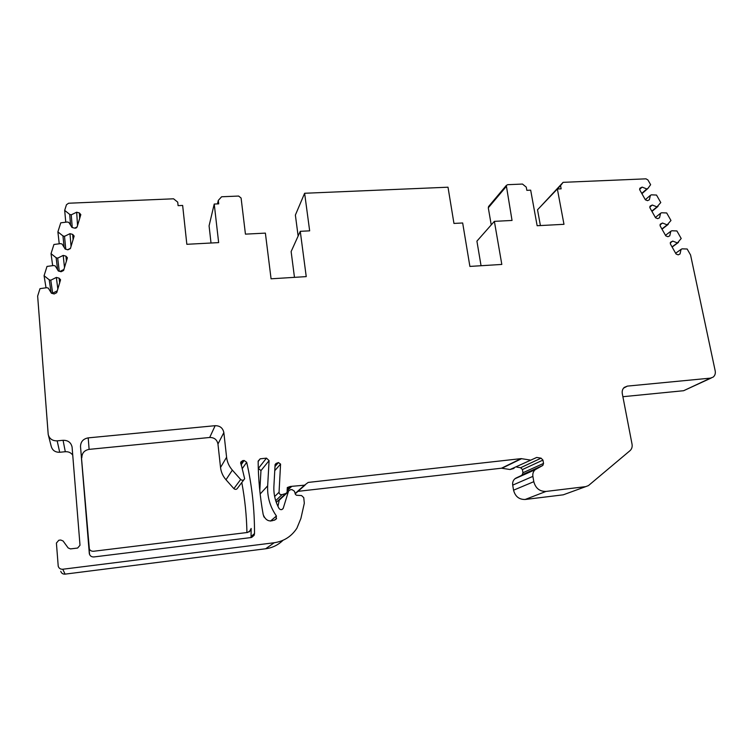 <?xml version="1.0" encoding="UTF-8"?>
<svg xmlns="http://www.w3.org/2000/svg" width="753" height="753" viewBox="0 0 753 753"><rect width="100%" height="100%" fill="white"/><g stroke="black" fill="none" stroke-linecap="round" stroke-linejoin="round"><path stroke-width="1.13" d="M46.018 287.806L44.079 275.72L49.209 279.796L50.78 280.22L56.343 277.433L59.092 278.158L60.569 279.777L56.72 292.672L54.188 293.962L51.42 293.228L48.305 288.117L46.724 287.702L39.994 288.653L37.65 296.098L48.211 434.509C49.425 438.82 52.418 440.929 57.172 440.853L63.073 440.289C68.034 440.241 71.036 442.5 72.09 447.075L80.006 545.247L77.634 548.043L70.481 548.909L68.147 547.93L63.101 541.002L60.767 540.023L58.809 540.249L56.409 543.054L58.226 566.237C58.941 568.355 60.456 569.353 62.781 569.24L274.186 542.753C283.956 541.285 291.524 536.437 296.898 528.201L300.908 518.422L304.316 503.249L303.751 497.639L301.567 495.568L296.475 495.248L295.421 494.41L294.451 491.238L291.938 489.572L290.329 489.761L288.559 490.975L283.175 508.463C281.82 510.063 280.445 510.063 279.062 508.473C275.24 501.507 273.518 494.1 273.904 486.24L275.08 464.808L276.059 463.471L275.118 464.563M536.221 469.015L515.918 478.099L542.838 465.41L535.195 469.703C533.284 471.406 532.512 473.637 532.889 476.376L533.802 481.685C535.571 488.273 539.628 491.521 545.972 491.436L585.712 486.636L588.451 485.591L629.979 450.699C631.786 449.052 632.473 446.896 632.049 444.232L622.289 393.603C621.884 391.042 622.543 388.981 624.275 387.4L627.381 386.11L710.484 378.128L713.1 377.14C714.964 375.634 715.661 373.535 715.19 370.862L690.576 255.013L687.16 249.008L682.114 248.848L681.07 249.356L680.034 253.959L678.218 254.853L676.081 254.015L670.434 244.057L670.565 242.221L672.74 241.092L677.427 242.927L681.201 238.513L676.9 230.945L671.855 230.766L670.81 231.265L669.765 235.84L667.93 236.706L665.803 235.877L660.183 225.956L660.287 224.159L662.499 223.02L667.177 224.865L670.97 220.497L666.687 212.958L661.633 212.76L660.588 213.25L659.534 217.786L657.698 218.643L655.571 217.805L649.98 207.932L650.055 206.181L652.296 205.023L656.974 206.877L660.776 202.557L656.512 195.055L651.458 194.839L650.413 195.319L649.34 199.818L647.514 200.665L645.377 199.818L639.815 189.982L639.871 188.269L642.14 187.111L646.818 188.965L647.862 188.495L650.63 184.692L647.957 179.995L646.008 178.838L563.093 182.339L540.598 206.538L560.543 185.652L561.145 188.824L557.361 188.994L563.978 224.309L537.143 225.731L530.677 190.161L526.836 190.33L526.262 187.13L522.478 184.061L507.673 184.683L506.298 185.464L512.04 220.45L494.373 221.354L501.818 264.435L469.891 266.421L462.671 222.982L453.955 223.434L448.007 187.205L304.626 193.267L309.662 230.842L300.268 231.322L306.236 276.615L271.071 278.808L265.385 233.119L245.44 234.136L241.092 198.03L238.635 196.053L221.617 196.768L218.304 200.392L218.709 203.856L214.228 204.054L218.652 242.607L186.838 244.301L182.65 205.447L178.094 205.644L177.717 202.143L173.557 198.801L68.589 203.235L66.452 204.75L64.683 210.388L69.709 214.398L70.584 225.222M557.361 188.994L537.52 209.767L540.4 225.552M506.082 186.697L488.292 207.809L488.801 206.275M488.292 207.809L491.238 224.912M494.373 221.354L476.913 241.139L481.054 265.724M304.626 193.267L295.374 215.076L298.132 236.047M300.268 231.322L291.129 251.558L294.47 277.349M214.228 204.054L209.08 225.844L211.019 243.012M72.749 455.17C70.989 452.675 68.504 451.527 65.295 451.715L59.703 452.271C55.195 452.355 52.362 450.35 51.204 446.256L48.446 435.432M62.781 569.24L65.078 574.134C62.876 574.247 61.435 573.297 60.767 571.292M65.078 574.134L265.668 548.768C272.388 547.845 278.158 545.021 282.996 540.296M288.305 491.813L279.391 499.597M279.203 500.284L277.961 506.364M278.045 500.858L276.182 502.11M295.232 493.799L305.134 485.026M542.838 465.41L543.534 463.415L542.951 460.092L541.078 458.163L536.701 457.447L510.045 469.514L501.507 468.206L298.009 491.342M510.045 469.514L514.017 468.422M522.281 474.644L522.949 472.733L522.413 469.561L520.624 467.726L516.803 467.105M515.918 478.099L514.939 478.748C513.104 480.386 512.351 482.513 512.708 485.13L513.555 490.194C515.221 496.481 519.081 499.578 525.152 499.484L563.235 494.825L565.729 493.921M711.284 377.987L683.639 390.713L622.891 396.709M264.209 517.264L263.541 515.871M259.794 490.702L260.971 470.616L258.288 468.291M246.937 532.54C246.598 515.56 244.885 498.891 241.788 482.532M89.353 549.031L80.515 446.604C80.627 441.747 83.188 438.83 88.205 437.87L215.151 425.69C219.961 425.69 222.86 427.986 223.848 432.589L217.956 444.025C217.024 439.648 214.276 437.465 209.701 437.474L89.118 449.372C84.364 450.294 81.936 453.071 81.832 457.692M80.515 446.604L89.306 553.455C89.823 555.855 91.358 557.022 93.899 556.947L250.994 537.567L254.109 535.327L254.514 533.576C254.58 509.197 251.973 485.44 246.702 462.304L244.132 460.488L242.635 460.648L240.668 462.201L244.65 478.757C243.596 480.47 242.268 480.715 240.659 479.482L233.882 488.641L225.994 479.746C222.907 476.207 221.081 472.112 220.535 467.481L217.956 444.025M233.882 488.641C235.416 489.808 236.687 489.572 237.694 487.944L243.85 479.821M89.061 548.128L89.023 547.855C89.532 550.208 91.028 551.337 93.504 551.271L247.709 532.446L250.777 530.225L251.154 528.465L251.041 537.557M89.569 554.49L89.023 547.855M276.059 463.471L278.441 462.549L280.568 464.093L279.052 492.236C279.25 494.062 280.257 494.862 282.064 494.627L285.707 493.544L287.091 492.406L287.307 487.52L290.281 486.466L304.513 485.186L308.184 482.428L521.114 458.624L501.507 468.206M44.079 275.72L47.006 266.43L53.679 265.517L55.251 265.941L58.348 271.005L61.087 271.739L63.6 270.487L67.403 257.78L65.935 256.142L63.205 255.408L57.689 258.138L56.127 257.714L51.035 253.667L53.924 244.49L60.551 243.624L62.104 244.047L65.182 249.064L67.902 249.808L70.396 248.575L74.152 236.066L72.693 234.409L69.982 233.665L64.513 236.338L62.96 235.915L57.896 231.886L60.758 222.832L67.328 222.003L68.871 222.427L71.93 227.406L74.632 228.15L77.098 226.945L80.816 214.614L79.357 212.948L76.665 212.205L71.253 214.821L69.709 214.398M563.093 182.339L560.543 185.652M530.037 460.008L521.114 458.624M260.218 458.803L266.477 458.144L269.085 460.61L267.663 485.845C267.155 496.829 270.073 506.891 276.417 516.012L276.031 519.203C270.026 522.544 265.753 521.01 263.192 514.581C259.964 496.698 258.288 478.87 258.147 461.1L260.218 458.803L258.157 461.514M240.659 479.482L232.348 470.126L225.994 479.746M220.535 467.481L226.587 457.231C227.171 462.097 229.091 466.389 232.348 470.126M226.587 457.231L223.848 432.589M681.07 249.356L675.639 253.243M672.74 241.092L670.208 242.965M677.427 242.927L672.034 246.88M678.462 242.419L672.137 247.059M670.81 231.265L665.483 235.322M662.499 223.02L659.948 225.025M667.177 224.865L661.896 228.978M668.222 224.366L662.019 229.194M660.588 213.25L655.374 217.466M652.296 205.023L649.745 207.16M656.974 206.877L651.797 211.151M658.018 206.388L651.938 211.405M647.862 188.495L641.914 193.69M646.818 188.965L641.744 193.399M650.413 195.319L645.312 199.686M642.14 187.111L639.598 189.361M218.304 200.392L217.448 203.912M65.765 222.201L64.683 210.388M59.233 243.793L57.896 231.886M52.654 265.658L51.035 253.667M76.702 227.622L75.488 228.215M71.253 214.821L72.241 227.491M76.665 212.205L77.54 225.533M62.96 235.915L64.118 247.332M64.513 236.338L65.775 249.234M70.462 248.358L67.657 249.742M69.982 233.665L71.055 246.438M56.127 257.714L57.623 269.828M57.689 258.138L59.261 271.249M63.92 269.461L59.958 271.438M63.205 255.408L64.494 267.607M57.294 290.827L52.663 293.171L51.138 292.766L49.209 279.796M50.78 280.22L52.663 293.171M56.343 277.433L57.849 289.039M249.356 531.844L251.154 528.465M254.514 533.576L251.21 536.428M246.702 462.304L242.165 468.743M89.089 548.25L89.014 547.732M89.287 553.323L89.381 553.888M244.132 460.488L241.045 464.987M242.635 460.648L240.631 463.594M215.151 425.69L209.701 437.474M89.118 449.372L88.205 437.87M59.703 452.271L57.172 440.853M63.073 440.289L65.295 451.715M274.186 542.753L265.668 548.768M288.314 491.737L279.212 500.208M281.829 509.574L283.213 508.388M278.441 462.549L274.986 466.531M280.568 464.093L274.76 470.663M274.647 496.538L279.052 492.236M275.702 500.66L282.064 494.627M276.718 501.95L285.707 493.544M287.138 489.459L290.281 486.466M291.477 486.645L287.279 490.598M304.513 485.186L295.138 493.507M521.66 458.643L502.035 468.215M536.701 457.447L534.658 458.408M541.078 458.163L520.624 467.726M542.951 460.092L522.413 469.561M543.534 463.415L522.949 472.733M542.546 465.608L521.989 474.832M532.889 476.376L512.708 485.13M533.802 481.685L513.555 490.194M545.972 491.436L525.152 499.484M585.712 486.636L563.235 494.825M627.381 386.11L623.559 388.124M710.484 378.128L683.639 390.713M650.46 205.87L649.98 206.284M640.304 187.949L639.768 188.419M79.357 212.948L79.696 218.586M72.693 234.409L73.107 239.812M65.935 256.142L66.443 261.31M59.092 278.158L59.694 283.072M270.496 521.076L276.417 516.012M267.663 485.845L260.152 494.006M269.085 460.61L260.971 470.616M266.477 458.144L258.495 468.272M254.109 535.327L251.643 537.426M287.147 492.293L288.559 490.975M281.914 509.546L283.175 508.463M514.939 478.748L535.195 469.703M506.298 185.464L488.509 206.614M274.61 520.172L276.586 518.516M250.777 530.225L249.845 531.063"/></g></svg>
